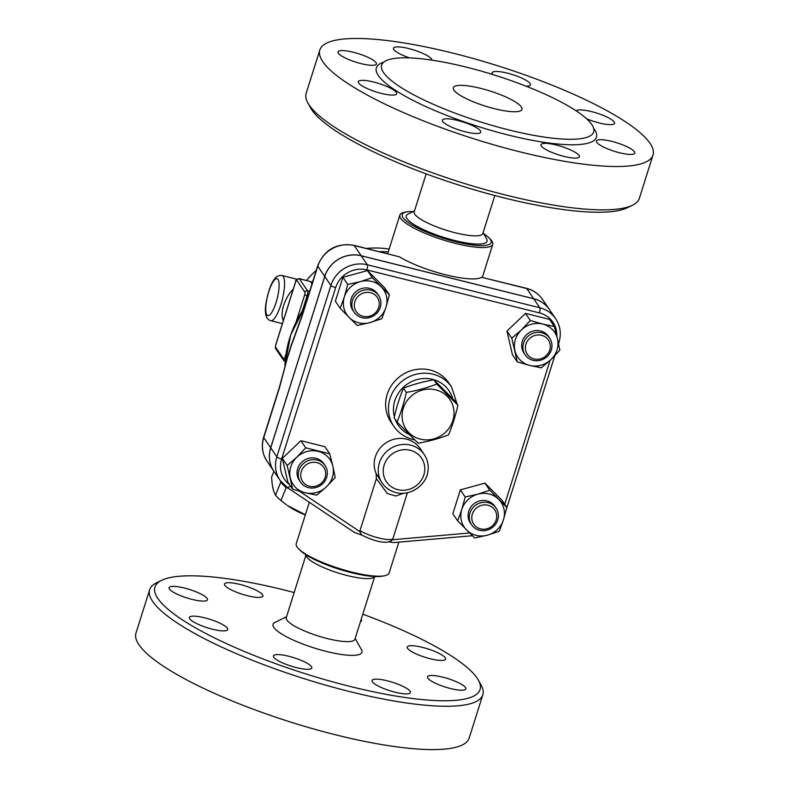 <?xml version="1.0" encoding="UTF-8"?>
<svg xmlns="http://www.w3.org/2000/svg" width="789" height="789" viewBox="0 0 789 789"><rect width="100%" height="100%" fill="white"/><g stroke="black" fill="none" stroke-linecap="round" stroke-linejoin="round"><path stroke-width="1.18" d="M457.896 405.27C455.431 416.059 452.324 425.922 448.576 434.838C439.069 438.566 428.92 441.347 418.14 443.201L397.025 421.997C400.773 413.071 403.879 403.218 406.345 392.419C417.134 390.575 427.273 387.784 436.781 384.065L457.896 405.27L455.006 401.019L433.891 379.815C423.111 381.659 412.963 384.45 403.455 388.168L406.345 392.419M435.814 389.874A26.461 24.873 145.8 0 0 402.706 421.464A26.461 24.873 145.8 0 0 445.637 432.155A26.461 24.873 145.8 0 0 435.814 389.874M403.455 388.168C399.707 397.094 396.601 406.946 394.135 417.746L397.025 421.997M433.891 379.815L436.781 384.065M480.738 88.378A35.998 7.91 -162.5 0 1 521.993 109.375A35.998 7.91 -162.5 0 1 485.284 106.101A35.998 7.91 -162.5 0 1 453.33 87.727A35.998 7.91 -162.5 0 1 480.738 88.378M509.053 129.978A111.16 24.439 17.5 0 0 593.673 131.97A111.16 24.439 17.5 0 0 494.969 75.231A111.16 24.439 17.5 0 0 381.649 65.132A111.16 24.439 17.5 0 0 509.053 129.978M520.04 151.873A174.675 38.405 17.5 0 0 653.016 155.009A174.675 38.405 17.5 0 0 497.908 65.852A174.675 38.405 17.5 0 0 319.831 49.983A174.675 38.405 17.5 0 0 520.04 151.873M556.334 145.038A20.11 4.418 -162.5 0 1 579.392 156.774A20.11 4.418 -162.5 0 1 558.878 154.95A20.11 4.418 -162.5 0 1 541.027 144.683A20.11 4.418 -162.5 0 1 556.334 145.038M599.561 139.712A20.11 4.418 -162.5 0 1 621.781 144.505A20.11 4.418 -162.5 0 1 634.8 153.096A20.11 4.418 -162.5 0 1 614.286 151.271A20.11 4.418 -162.5 0 1 596.435 141.004A20.11 4.418 -162.5 0 1 599.561 139.712M576.315 110.933A20.11 4.418 -162.5 0 1 597.381 113.281A20.11 4.418 -162.5 0 1 614.532 123.321A20.11 4.418 -162.5 0 1 586.612 118.784M492.74 74.531A20.11 4.418 -162.5 0 1 492.08 72.785A20.11 4.418 -162.5 0 1 512.594 74.62A20.11 4.418 -162.5 0 1 530.455 84.887A20.11 4.418 -162.5 0 1 526.115 86.208M409.53 57.893A20.11 4.418 -162.5 0 1 393.445 48.208A20.11 4.418 -162.5 0 1 413.584 49.924A20.11 4.418 -162.5 0 1 431.849 60.132M373.276 65.27A20.11 4.418 -162.5 0 1 351.066 60.477A20.11 4.418 -162.5 0 1 338.037 51.887A20.11 4.418 -162.5 0 1 358.551 53.711A20.11 4.418 -162.5 0 1 376.402 63.978A20.11 4.418 -162.5 0 1 373.276 65.27M396.325 92.402A20.11 4.418 -162.5 0 1 396.68 93.763A20.11 4.418 -162.5 0 1 376.166 91.928A20.11 4.418 -162.5 0 1 358.314 81.661A20.11 4.418 -162.5 0 1 376.215 82.717A20.11 4.418 -162.5 0 1 396.325 92.402M472.157 125.451A20.11 4.418 -162.5 0 1 480.757 132.197A20.11 4.418 -162.5 0 1 460.243 130.372A20.11 4.418 -162.5 0 1 442.392 120.106A20.11 4.418 -162.5 0 1 472.157 125.451M319.831 49.963L306.171 93.299A174.675 38.405 17.5 0 0 307.838 102.886A174.675 38.405 17.5 0 0 506.37 195.218A174.675 38.405 17.5 0 0 632.453 205.258L627.344 207.754A170.444 37.468 -162.5 0 1 504.319 197.96A170.444 37.468 -162.5 0 1 310.59 107.866M632.453 205.258A174.675 38.405 17.5 0 0 639.346 198.345L653.006 155.019M426.168 173.876L414.205 211.827A35.998 7.91 17.5 0 0 455.46 232.834A35.998 7.91 17.5 0 0 482.858 233.475L494.831 195.524M483.134 232.617L486.645 238.968A42.35 9.31 -162.5 0 1 454.819 240.537A42.35 9.31 -162.5 0 1 407.952 214.154L414.481 210.969M483.726 233.692A46.581 10.237 -162.5 0 1 488.776 237.647A46.581 10.237 -162.5 0 1 455.638 241.73A46.581 10.237 -162.5 0 1 411.266 224.49A46.581 10.237 -162.5 0 1 406.976 211.856A46.581 10.237 -162.5 0 1 413.377 211.511M406.976 211.856L404.806 212.231A48.701 10.711 17.5 0 0 399.865 215.052A48.701 10.711 17.5 0 0 455.687 243.466A48.701 10.711 17.5 0 0 492.75 244.343A48.701 10.711 17.5 0 0 490.324 239.195L488.776 237.647M481.566 277.284L526.746 288.547A6.351 1.667 -76 0 0 526.411 288.291L481.566 277.284A48.701 10.711 -162.5 0 1 445.795 274.838A48.701 10.711 -162.5 0 1 399.431 256.819L353.926 245.31C336.607 242.716 324.526 249.551 317.691 265.794A6.351 1.4 17.5 0 0 317.799 266.218A29.637 27.852 -34.2 0 1 354.251 245.557A6.351 1.667 -76 0 0 353.926 245.31M317.691 265.794L302.059 315.373L292.196 342.623A121.743 114.405 145.8 0 0 291.437 344.625L287.955 355.671A121.743 114.405 145.8 0 0 287.61 357.003L279.286 387.586L263.654 437.175A6.351 1.4 17.5 0 0 263.763 437.599L279.395 388.02A6.351 1.4 -162.5 0 1 279.286 387.586M273.961 471.398A29.637 27.852 -34.2 0 1 273.941 471.368A29.637 27.852 -34.2 0 1 270.686 447.777L324.723 276.397A29.637 27.852 -34.2 0 1 361.175 255.735L533.67 298.715A29.637 27.852 -34.2 0 1 549.479 309.613A29.637 27.852 -34.2 0 1 549.499 309.643L542.546 299.445A29.637 27.852 -34.2 0 0 526.746 288.547L533.67 298.715M558.375 342.801A4.231 0.927 17.5 0 0 558.957 342.534C561.492 333.944 560.377 325.985 555.634 318.657L549.519 309.673A29.637 27.852 145.8 0 0 533.709 298.775L361.224 255.794A29.637 27.852 145.8 0 0 324.762 276.456L270.735 447.836A29.637 27.852 145.8 0 0 273.99 471.428L280.095 480.412A29.637 27.852 145.8 0 0 287.255 487.494A4.231 1.351 123.8 0 0 287.383 487.622A4.231 1.351 123.8 0 0 290.273 485.669M389.046 541.935L393.908 542.585L472.364 535.721M354.557 532.486L362.181 535.277M360.001 530.583L359.833 531.608L361.5 534.873C369.952 539.341 385.16 545.091 391.65 540.633L392.883 538.779A19.054 4.192 -162.5 0 1 378.69 537.97A19.054 4.192 -162.5 0 1 360.001 530.583L376.383 478.657L376.106 473.459A25.406 23.877 -34.2 0 1 380.692 447.432A25.406 23.877 -34.2 0 1 406.572 439.148A25.406 23.877 -34.2 0 1 420.113 448.487L424.196 454.474A25.406 23.877 145.8 0 0 410.645 445.134A25.406 23.877 145.8 0 0 383.385 455.115A25.406 23.877 145.8 0 0 382.192 483.065C385.565 487.898 390.151 491.064 395.96 492.573C411.177 496.577 426.967 484.357 428.013 470.629C428.693 464.721 427.421 459.336 424.196 454.474M407.4 492.731L392.883 538.779M525.494 313.391L530.326 320.492L542.724 324.052A22.23 20.889 145.8 0 0 521.44 329.901A22.23 20.889 145.8 0 0 514.911 350.582A22.23 20.889 145.8 0 0 529.685 365.415L517.278 361.865L512.446 354.764L506.952 331.084L525.494 313.391L549.529 319.387L554.361 326.488L557.498 338.885A22.23 20.889 145.8 0 0 542.724 324.052L554.361 326.488M457.659 520.858L452.827 513.757L460.352 489.88L484.939 483.124L501.991 500.256L506.824 507.357L503.441 519.862L499.299 531.234L487.385 535.179A22.23 20.889 145.8 0 0 503.441 519.862A22.23 20.889 145.8 0 0 498.678 499.348A22.23 20.889 145.8 0 0 477.868 494.161A22.23 20.889 145.8 0 0 461.802 509.487A22.23 20.889 145.8 0 0 466.565 529.991A22.23 20.889 145.8 0 0 487.385 535.179L474.712 537.99L457.659 520.858L461.802 509.487L465.194 496.981L477.868 494.161L489.772 490.225L506.824 507.357M292.66 489.18L287.827 482.079L282.334 458.399L300.875 440.706L324.91 446.702L329.743 453.803L332.879 466.2A22.23 20.889 145.8 0 0 318.105 451.367A22.23 20.889 145.8 0 0 296.822 457.216A22.23 20.889 145.8 0 0 290.293 477.897A22.23 20.889 145.8 0 0 305.067 492.731L292.66 489.18L287.166 465.5L296.822 457.216L305.708 447.807L329.743 453.803M340.197 308.312L344.349 296.93A22.23 20.889 145.8 0 0 349.113 317.434L340.197 308.312L335.364 301.211L342.899 277.324L367.477 270.568L384.529 287.699L389.371 294.8L385.989 307.306A22.23 20.889 145.8 0 0 381.225 286.801A22.23 20.889 145.8 0 0 360.405 281.614A22.23 20.889 145.8 0 0 344.349 296.93L347.732 284.425L360.405 281.614L372.309 277.669L389.371 294.8M529.685 365.415A22.23 20.889 145.8 0 0 550.969 359.567A22.23 20.889 145.8 0 0 557.498 338.885L559.865 350.168L550.969 359.567L541.323 367.852L529.685 365.415M525.178 354.872L523.955 353.077A14.823 13.926 -34.2 0 1 522.328 341.282A14.823 13.926 -34.2 0 1 534.281 330.778A14.823 13.926 -34.2 0 1 548.454 336.4L549.677 338.195A14.823 13.926 145.8 0 0 535.504 332.573A14.823 13.926 145.8 0 0 523.551 343.077A14.823 13.926 145.8 0 0 525.178 354.872A14.823 13.926 145.8 0 0 545.268 358.048A14.823 13.926 145.8 0 0 549.677 338.195M517.278 361.865L511.785 338.185L521.44 329.901L530.326 320.492M525.938 344.162A12.703 11.934 -34.2 0 1 547.014 338.373A12.703 11.934 -34.2 0 1 540.554 358.847A12.703 11.934 -34.2 0 1 525.938 344.162M471.595 524.803L470.372 523.008A14.823 13.926 -34.2 0 1 471.072 506.706A14.823 13.926 -34.2 0 1 486.971 500.877A14.823 13.926 -34.2 0 1 494.881 506.331L496.094 508.126A14.823 13.926 145.8 0 0 488.194 502.682A14.823 13.926 145.8 0 0 472.295 508.501A14.823 13.926 145.8 0 0 471.595 524.803A14.823 13.926 145.8 0 0 491.685 527.979A14.823 13.926 145.8 0 0 496.094 508.126M487.977 505.246A12.703 11.934 -34.2 0 1 492.691 525.543A12.703 11.934 -34.2 0 1 472.088 520.405A12.703 11.934 -34.2 0 1 487.977 505.246M316.705 495.167L305.067 492.731A22.23 20.889 145.8 0 0 326.35 486.882L316.705 495.167M282.334 458.399L287.166 465.5M300.875 440.706L305.708 447.807M506.952 331.084L511.785 338.185M460.352 489.88L465.194 496.981M484.939 483.124L489.772 490.225M332.879 466.2L335.246 477.483L326.35 486.882A22.23 20.889 145.8 0 0 332.879 466.2M300.56 482.187L299.337 480.393A14.823 13.926 -34.2 0 1 303.745 460.539A14.823 13.926 -34.2 0 1 323.835 463.705L325.058 465.51A14.823 13.926 145.8 0 0 304.968 462.334A14.823 13.926 145.8 0 0 300.56 482.187A14.823 13.926 145.8 0 0 314.732 487.809A14.823 13.926 145.8 0 0 326.685 477.306A14.823 13.926 145.8 0 0 325.058 465.51M325.107 477.404A12.703 11.934 -34.2 0 1 304.041 483.193A12.703 11.934 -34.2 0 1 310.491 462.729A12.703 11.934 -34.2 0 1 325.107 477.404M342.899 277.324L347.732 284.425M367.477 270.568L372.309 277.669M385.989 307.306L381.837 318.687L369.923 322.622A22.23 20.889 145.8 0 0 385.989 307.306M369.923 322.622L357.249 325.443L349.113 317.434A22.23 20.889 145.8 0 0 369.923 322.622M354.133 312.257L352.91 310.452A14.823 13.926 -34.2 0 1 357.328 290.599A14.823 13.926 -34.2 0 1 377.418 293.774L378.641 295.569A14.823 13.926 145.8 0 0 358.551 292.403A14.823 13.926 145.8 0 0 354.133 312.257A14.823 13.926 145.8 0 0 362.043 317.701A14.823 13.926 145.8 0 0 377.941 311.882A14.823 13.926 145.8 0 0 378.641 295.569M363.068 316.33A12.703 11.934 -34.2 0 1 358.354 296.033A12.703 11.934 -34.2 0 1 378.957 301.171A12.703 11.934 -34.2 0 1 363.068 316.33M382.192 483.065L376.106 473.459M376.383 478.657L387.31 493.529L395.851 496.015L403.643 493.253M302.059 315.373A6.351 1.4 17.5 0 0 302.167 315.807L317.799 266.218L324.723 276.397M291.437 344.625A6.351 2.702 21.3 0 0 291.466 345.247L302.167 315.807M279.395 388.02L287.955 355.671M288.31 488.243L286.19 487.612A43.937 20.011 -158 0 1 280.756 482.197L280.706 481.27M305.323 514.911A39.174 17.841 -158 0 1 287.61 505.601L305.373 514.773M273.921 471.339L271.653 476.98C271.988 485.403 273.28 491.458 275.529 495.137A43.937 20.011 22 0 0 280.963 500.551L286.673 504.93M286.19 487.612L280.963 500.551M280.756 482.197L275.529 495.137M286.091 353.778L284.819 357.821A2.12 0.552 104 0 1 283.784 359.192A2.12 1.992 145.8 0 0 284.02 360.879L275.874 348.906A2.12 1.992 -34.2 0 1 275.637 347.229A2.12 0.552 104 0 1 275.854 344.655L295.727 281.624A2.12 0.552 104 0 1 296.753 280.253L304.909 292.226A2.12 1.992 -34.2 0 1 307.513 290.747L299.356 278.773A4.231 1.105 -76 0 0 299.139 278.606L310.471 281.545A80.34 17.664 17.5 0 0 311.182 282.718L311.98 283.892M293.311 289.021C289.06 293.34 285.835 298.794 283.646 305.392C281.693 311.921 281.594 317.01 283.34 320.65M398.859 542.151L389.125 573.001A48.701 10.711 -162.5 0 1 384.184 575.832A48.701 10.711 -162.5 0 1 352.062 572.133A48.701 10.711 -162.5 0 1 298.666 548.868A48.701 10.711 -162.5 0 1 296.24 543.72L309.308 502.277M298.666 548.868L300.224 550.416A46.581 10.237 17.5 0 0 351.292 572.666A46.581 10.237 17.5 0 0 382.024 576.207L384.184 575.832M305.274 554.371L306.487 556.561A35.998 7.91 17.5 0 0 347.387 575.585A35.998 7.91 17.5 0 0 373.375 577.656L375.623 576.552M305.866 555.446L286.259 617.619A35.998 7.91 17.5 0 0 327.514 638.617A35.998 7.91 17.5 0 0 354.912 639.268L374.519 577.094M286.535 616.761L274.897 622.442A46.581 10.237 17.5 0 0 326.449 651.467A46.581 10.237 17.5 0 0 361.461 649.741L355.188 638.409M362.822 614.187A170.444 37.468 -162.5 0 1 478.39 680.177A170.444 37.468 -162.5 0 1 350.286 686.479A170.444 37.468 -162.5 0 1 161.656 580.309A170.444 37.468 -162.5 0 1 294.169 592.539M282.058 662.652A20.11 4.418 -162.5 0 1 273.448 655.906A20.11 4.418 -162.5 0 1 293.962 657.73A20.11 4.418 -162.5 0 1 311.823 667.997A20.11 4.418 -162.5 0 1 282.058 662.652M189.725 618.823A20.11 4.418 -162.5 0 1 189.37 617.462A20.11 4.418 -162.5 0 1 209.884 619.296A20.11 4.418 -162.5 0 1 227.735 629.563A20.11 4.418 -162.5 0 1 209.835 628.508A20.11 4.418 -162.5 0 1 189.725 618.823M172.229 586.395A20.11 4.418 -162.5 0 1 194.439 591.188A20.11 4.418 -162.5 0 1 207.468 599.788A20.11 4.418 -162.5 0 1 186.954 597.954A20.11 4.418 -162.5 0 1 169.102 587.687A20.11 4.418 -162.5 0 1 172.229 586.395M239.826 584.373A20.11 4.418 -162.5 0 1 262.875 596.099A20.11 4.418 -162.5 0 1 242.371 594.275A20.11 4.418 -162.5 0 1 224.51 584.008A20.11 4.418 -162.5 0 1 239.826 584.373M361.194 619.365A20.11 4.418 -162.5 0 1 361.51 620.687A20.11 4.418 -162.5 0 1 360.494 621.574M445.243 657.77A20.11 4.418 -162.5 0 1 445.588 659.121A20.11 4.418 -162.5 0 1 425.074 657.286A20.11 4.418 -162.5 0 1 407.223 647.019A20.11 4.418 -162.5 0 1 425.133 648.075A20.11 4.418 -162.5 0 1 445.243 657.77M462.739 690.188A20.11 4.418 -162.5 0 1 440.518 685.394A20.11 4.418 -162.5 0 1 427.5 676.804A20.11 4.418 -162.5 0 1 448.014 678.639A20.11 4.418 -162.5 0 1 465.865 688.896A20.11 4.418 -162.5 0 1 462.739 690.188M395.141 692.219A20.11 4.418 -162.5 0 1 372.083 680.483A20.11 4.418 -162.5 0 1 392.597 682.307A20.11 4.418 -162.5 0 1 410.458 692.574A20.11 4.418 -162.5 0 1 395.141 692.219M161.656 580.309L156.538 582.805A174.675 38.405 17.5 0 0 149.654 589.708L135.984 633.044A174.675 38.405 17.5 0 0 336.193 734.953A174.675 38.405 17.5 0 0 469.169 738.1L482.829 694.754A174.675 38.405 17.5 0 0 481.142 685.158L478.39 680.177M149.654 589.708A174.675 38.405 17.5 0 0 349.862 691.618A174.675 38.405 17.5 0 0 482.829 694.754M409.432 434.67A30.702 28.848 -34.2 0 1 395.121 419.196M394.362 416.77A30.702 28.848 -34.2 0 1 415.931 379.903A30.702 28.848 -34.2 0 1 452.639 398.573M457.107 404.106L451.633 387.054A34.933 32.832 145.8 0 0 404.284 379.578A34.933 32.832 145.8 0 0 393.879 426.376C398.484 432.983 404.767 437.323 412.726 439.384L414.629 439.808M393.879 426.376L391.019 422.184A34.933 32.832 -34.2 0 1 401.433 375.386A34.933 32.832 -34.2 0 1 448.783 382.872L451.633 387.054M383.839 62.094A115.391 25.366 17.5 0 0 401.936 94.325A115.391 25.366 17.5 0 0 508.629 135.116A115.391 25.366 17.5 0 0 593.614 128.242M284.849 367.842L285.046 364.054A110.381 103.724 -34.2 0 1 304.446 307.809M359.833 531.608L299.396 491.212M289.533 484.584A25.406 23.877 -34.2 0 1 281.624 459.001A4.231 0.927 -162.5 0 1 276.84 456.811A29.637 27.852 145.8 0 0 280.095 480.412L287.383 487.622L354.764 532.664M281.624 459.001L335.66 287.62A4.231 0.927 -162.5 0 1 330.877 285.44L276.84 456.811L270.735 447.836M335.66 287.62A25.406 23.877 -34.2 0 1 366.905 269.917A4.231 1.105 -76 0 0 367.329 264.779A29.637 27.852 145.8 0 0 330.877 285.44L324.762 276.456M366.905 269.917L539.4 312.898A4.231 1.105 -76 0 0 539.824 307.759L367.329 264.779L361.224 255.794M555.634 318.657A29.637 27.852 145.8 0 0 539.824 307.759L533.709 298.775M539.4 312.898A25.406 23.877 -34.2 0 1 556.847 336.183M550.071 360.415L504.723 504.26M469.573 532.979L392.439 539.735M397.794 489.663A21.175 19.893 -34.2 0 1 389.944 455.835A21.175 19.893 -34.2 0 1 424.285 464.396A21.175 19.893 -34.2 0 1 397.794 489.663M361.175 255.735L354.251 245.557L399.431 256.819M263.654 437.175C261.11 445.795 262.234 453.803 267.017 461.2A29.637 27.852 -34.2 0 1 263.763 437.599L270.686 447.777M288.163 355.731L291.466 345.247M388.227 251.977A88.92 83.565 145.8 0 0 379.292 251.632M312.957 280.795A88.92 83.565 145.8 0 0 311.182 282.718M310.471 281.545L299.356 278.773A2.12 1.992 145.8 0 0 296.753 280.253M304.909 292.226A2.12 0.552 104 0 1 304.692 294.79L307.079 295.885A4.231 1.105 -76 0 0 307.513 290.747L309.653 291.279M284.819 357.821L285.51 358.305M302.355 310.876L307.079 295.885L308.124 296.141M304.692 294.79L296.161 321.853M283.784 359.192L275.637 347.229M282.018 275.519C278.675 275.282 276.239 276.367 274.72 278.764C271.278 282.876 268.418 290.677 266.159 302.157C264.256 313.144 265.794 319.328 270.755 320.719A23.285 6.105 -76 0 0 280.874 304.702A23.285 6.105 -76 0 0 282.018 275.519L296.92 279.237M276.091 302.522A19.054 4.99 104 0 1 265.755 309.791A19.054 4.99 104 0 1 275.43 279.089A19.054 4.99 104 0 1 276.091 302.522M454.671 417.598L456.732 410.053M307.848 102.905L310.61 107.886M482.355 277.314L492.75 244.343M387.675 253.723L399.865 215.052M526.411 288.291C533.206 290.056 538.591 293.774 542.546 299.445M558.957 342.534L558.573 343.748M554.795 355.75L506.291 509.556M389.135 249.087A88.92 88.92 0 0 0 366.461 248.427M316.241 270.39A88.92 88.92 0 0 0 306.546 280.45M275.874 348.906C275.262 348.235 275.243 346.766 275.815 344.517L295.688 281.476C295.155 280.667 296.309 279.71 299.139 278.606M284.02 360.879L285.371 361.826M270.755 320.719L282.403 323.618M285.046 364.054L290.786 334.723L304.485 307.671M267.017 461.2L273.941 471.368"/></g></svg>
